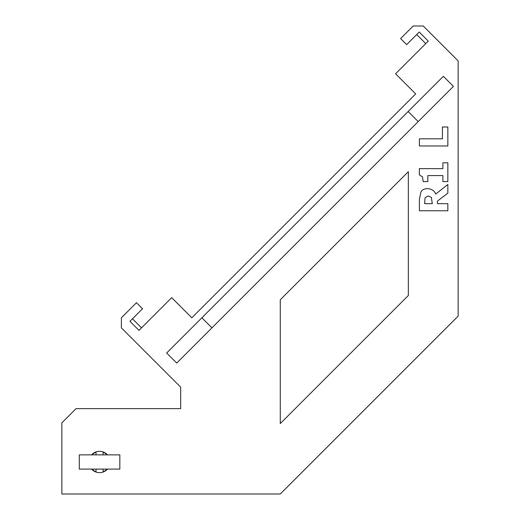 <?xml version="1.0" encoding="UTF-8"?>
<svg xmlns="http://www.w3.org/2000/svg" width="520" height="520" viewBox="0 0 520 520"><rect width="100%" height="100%" fill="white"/><g stroke="black" fill="none" stroke-linecap="round" stroke-linejoin="round"><path stroke-width="0.78" d="M103.123 469.099L103.123 472.043L107.517 469.099A10.673 10.673 0 0 1 91.611 469.099L96.005 472.043L96.005 469.099L79.287 469.099L79.287 454.87L91.611 454.87A10.673 10.673 0 0 1 107.517 454.87L103.123 451.919L103.123 454.87L119.841 454.87L119.841 469.099L96.005 469.099M96.005 454.87L96.005 451.919L91.611 454.87L103.123 454.87M428.272 41.093L395.571 73.794L415.695 93.919L191.822 317.792L171.697 297.668L138.996 330.369L129.941 321.315L142.519 308.737L136.481 302.699L121.388 317.792L121.388 327.853L180.674 387.134L180.674 408.623L76.082 408.623L61.854 422.851L61.854 494L280.28 494L458.146 316.134L458.146 60.905L423.241 26L413.179 26L400.601 38.578L406.64 44.616L419.211 32.038L428.272 41.093M442.891 162.78L447.85 162.78L447.85 181.578L442.891 181.578L442.891 175.584L427.837 175.584L427.837 181.578L423.196 181.578L422.481 176.872L419.322 174.869L419.322 168.643L442.891 168.643L442.891 162.78M435.747 194.058L447.85 184.483L447.85 193.18L437.404 201.091L437.404 203.671L447.85 203.671L447.85 210.775L419.393 210.775L419.393 199.336L420.914 191.958C422.123 189.833 424.223 188.728 427.213 188.636C431.425 188.799 434.265 190.6 435.747 194.058M442.429 126.991L447.85 126.991L447.85 145.97L419.393 145.97L419.393 138.821L442.429 138.821L442.429 126.991M176.728 363.071L166.667 353.009L201.883 317.792L211.939 327.853L176.728 363.071L166.667 353.009M280.28 423.566L280.28 299.767L408.343 171.697L408.343 295.503L280.28 423.566M425.068 197.743L424.625 203.671L432.282 203.671L431.34 197.327L428.11 195.969L425.068 197.743M453.427 86.372L418.21 121.589L408.148 111.527L443.365 76.31L453.427 86.372M211.939 327.853L418.21 121.589M408.148 111.527L201.883 317.792M416.696 34.554L425.757 43.609M141.512 327.853L132.457 318.799"/></g></svg>
